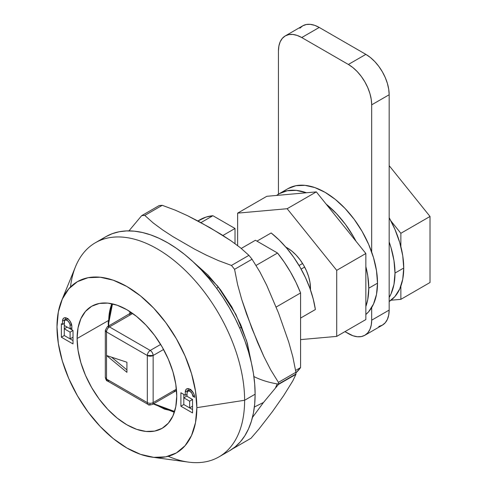 <?xml version="1.0" encoding="UTF-8"?>
<svg xmlns="http://www.w3.org/2000/svg" width="487" height="487" viewBox="0 0 487 487"><rect width="100%" height="100%" fill="white"/><g stroke="black" fill="none" stroke-linecap="round" stroke-linejoin="round"><path stroke-width="0.73" d="M285.79 247.098A32.964 19.036 60 0 1 287.166 247.846L285.79 247.098M237.632 213.142L287.166 208.716L336.706 270.34L336.706 336.389L300.582 339.616L336.706 336.389L336.706 270.34L287.166 208.716L237.632 213.142L266.785 196.31L316.319 191.884L287.166 208.716L316.319 191.884L365.859 253.508L336.706 270.34L365.859 253.508L365.859 319.557L336.706 336.389L365.859 319.557L365.859 253.508L316.319 191.884L266.785 196.31L237.632 213.142L237.632 245.576L237.632 213.142M310.438 289.789L310.03 282.71L308.703 276.896L306.548 270.997L303.651 265.245L300.12 259.857L296.09 255.042L291.713 250.988L287.166 247.846A32.964 19.036 60 0 1 310.438 289.789M403.735 268.027A74.176 42.826 -120 0 0 389.168 217.726L394.896 229.274L399.742 242.544L402.731 255.626L403.735 268.027L402.731 279.258L399.742 288.894L394.896 296.571L389.168 301.502A74.176 42.826 -120 0 0 403.735 268.027L394.994 273.073L403.735 268.027M389.168 241.96A74.176 42.826 60 0 1 394.994 273.073A74.176 42.826 60 0 1 389.168 297.454L391 293.947L393.989 284.305L394.994 273.073L393.989 260.673L391 247.591L389.168 241.96M348.375 333.638L344.918 331.641L352.923 335.744L357.294 336.736L361.324 336.578L364.854 335.269A32.964 19.036 60 0 1 348.375 333.638M285.266 35.91A32.964 19.036 60 0 1 301.751 37.548L319.235 27.449L314.687 25.342L310.31 24.35L306.28 24.508L302.75 25.817L285.266 35.91A32.964 19.036 60 0 0 278.442 51.007L278.442 194.173L278.442 51.007L278.887 46.009L280.214 41.73L282.369 38.321L285.266 35.91L288.797 34.607L292.827 34.443L297.204 35.435L301.751 37.548L348.375 64.461L352.923 67.608L357.294 71.662L361.324 76.477L364.854 81.865L367.758 87.617L369.907 93.51L371.234 99.33L371.684 104.839L371.684 252.053L371.684 104.839L389.168 94.746A32.964 19.036 -120 0 0 365.859 54.367L348.375 64.461A32.964 19.036 60 0 1 371.684 104.839L389.168 94.746L388.717 89.237L387.39 83.417L385.241 77.524L382.338 71.772L378.807 66.384L374.777 61.569L370.406 57.509L365.859 54.367L348.375 64.461L301.751 37.548L319.235 27.449L365.859 54.367L319.235 27.449A32.964 19.036 -120 0 0 302.75 25.817L299.852 28.222M378.807 326.485L382.338 325.176L385.241 322.771L387.39 319.362L388.717 315.077L389.168 310.085L371.684 320.178L371.684 307.547L371.684 320.178L371.234 325.17L369.907 329.456L367.758 332.864L364.854 335.269L382.338 325.176A32.964 19.036 -120 0 0 389.168 310.085L371.684 320.178A32.964 19.036 60 0 1 364.854 335.269M389.168 310.085L389.168 94.746L389.168 310.085M390.872 220.867L400.862 233.297L400.862 246.592L400.862 233.297L390.872 220.867M400.862 286.137L400.862 299.347L391.012 300.223L400.862 299.347L400.862 286.137M389.168 165.647L430.015 216.465L400.862 233.297L430.015 216.465L430.015 282.515L400.862 299.347L430.015 282.515L430.015 216.465L389.168 165.647M254.372 407.022L263.522 402.445M275.551 387.725L277.194 383.902M295.926 374.01A127.746 73.756 60 0 1 295.919 374.363L292.833 380.84L283.653 395.639L272.324 411.752L259.017 428.95L251.012 438.251L233.541 448.338L251.024 438.239L259.017 428.95L272.324 411.752L283.653 395.639L292.833 380.84L295.919 374.363A127.746 73.756 -120 0 0 295.926 374.01L278.442 384.103A61.849 35.709 180 0 1 253.891 376.567A61.849 35.709 0 0 0 278.442 384.103A127.746 73.756 60 0 1 278.436 384.456A127.746 73.756 -120 0 0 278.442 384.103L295.926 374.01A127.746 73.756 -120 0 0 295.907 372.269L278.424 382.362A127.746 73.756 60 0 1 278.442 384.103A127.746 73.756 -120 0 0 278.424 382.362L270.638 369.743L263.82 356.417L257.653 342.629L246.599 314.133L241.747 299.529L237.619 284.639L234.57 269.329L252.053 259.23A127.746 73.756 -120 0 0 248.918 255.346L231.435 265.439A127.746 73.756 60 0 1 234.57 269.329L252.053 259.23L259.845 271.856L266.663 285.175L278.546 313.08L288.73 342.069L292.857 356.959L295.907 372.269L278.424 382.362L270.638 369.743L263.82 356.417L251.931 328.512L241.747 299.529L237.619 284.639L234.57 269.329A127.746 73.756 -120 0 0 231.435 265.439L218.395 260.588L206.257 255.109L194.733 249.222L172.897 236.615L162.658 229.937L153.168 222.924L144.785 215.412L162.268 205.319A127.746 73.756 -120 0 0 159.133 205.587L141.65 215.68A127.746 73.756 60 0 1 144.785 215.412L162.268 205.319L175.308 210.177L187.44 215.65L198.97 221.542L220.806 234.15L231.045 240.828L240.529 247.84L248.918 255.346L231.435 265.439L218.395 260.588L206.257 255.109L194.733 249.222L172.897 236.615L162.658 229.937L153.168 222.924L144.785 215.412A127.746 73.756 -120 0 0 141.65 215.68L128.945 230.875L141.65 215.68L159.133 205.587A127.746 73.756 60 0 1 162.268 205.319L175.308 210.177L187.44 215.65L210.067 227.721L231.045 240.828L240.529 247.84L248.918 255.346A127.746 73.756 60 0 1 252.053 259.23L259.845 271.856L266.663 285.175L278.546 313.08L288.73 342.069L292.857 356.959L295.907 372.269A127.746 73.756 60 0 1 295.926 374.01M252.449 417.456L263.449 402.53L278.436 384.456L295.919 374.363L278.436 384.456L263.449 402.53L252.449 417.456M193.016 261.72L217.713 286.155L235.897 314.432L246.653 340.918L251.383 362.815L247.305 343.134L240.815 324.926L231.733 306.767L220.55 289.82L208.022 275.1L193.016 261.72M377.51 283.166A74.176 42.826 -120 0 0 345.131 208.521A74.176 42.826 -120 0 0 287.975 188.646L295.919 185.705L304.99 185.34L314.827 187.574L325.06 192.322L335.293 199.39L345.131 208.521L354.201 219.351L362.151 231.471L368.671 244.413L373.517 257.684L376.506 270.772L377.51 283.166L376.506 294.398L373.517 304.04L368.671 311.71L365.859 314.505A74.176 42.826 -120 0 0 377.51 283.166L368.769 288.213L377.51 283.166M276.622 195.427A74.176 42.826 60 0 1 279.234 193.692A74.176 42.826 60 0 1 306.481 192.761L296.248 190.387L287.178 190.752L279.234 193.692L276.622 195.427M326.156 204.12A74.176 42.826 60 0 1 356.015 241.266L353.41 236.518L345.46 224.397L336.389 213.568L326.156 204.12M365.859 266.626A74.176 42.826 60 0 1 368.769 288.213A74.176 42.826 60 0 1 365.859 306.439L367.764 299.444L368.769 288.213L367.764 275.819L365.859 266.626M174.614 411.472L153.679 403.693L164.673 409.196L174.614 411.472M108.327 326.15L108.224 322.449A1.65 0.95 0 0 0 108.704 323.118L108.765 325.9L108.704 323.118A1.65 0.95 180 0 1 108.224 322.449A1.65 0.95 180 0 1 108.704 321.773A68.612 39.611 60 0 1 111.852 303.742M77.092 338.514L108.248 320.653L77.092 338.514L78.048 327.842L80.885 318.687L85.487 311.4L91.684 306.256L99.232 303.462L107.852 303.115L117.197 305.239L126.918 309.744L136.64 316.465L145.984 325.133L154.598 335.427L162.153 346.939L168.35 359.236L172.952 371.843L175.789 384.273L176.744 396.053A70.469 40.683 60 0 1 162.238 428.256A70.469 40.683 60 0 1 107.907 409.488A70.469 40.683 60 0 1 77.092 338.514A70.469 40.683 60 0 1 91.769 306.207A70.469 40.683 60 0 1 146.045 325.194A70.469 40.683 60 0 1 176.744 396.053L175.789 406.724L172.952 415.88L168.35 423.166L162.153 428.31L154.598 431.105L145.984 431.445L136.64 429.327L126.918 424.816L117.197 418.102L107.852 409.427L99.232 399.139L91.684 387.622L85.487 375.331L80.885 362.724L78.048 350.293L77.092 338.514M70.481 287.013A123.625 71.376 60 0 1 95.385 242.733A123.625 71.376 60 0 1 190.654 275.855A123.625 71.376 60 0 1 244.614 400.271A123.625 71.376 -120 0 0 173.062 259.693A123.625 71.376 -120 0 0 75.54 266.632L61.587 300.747A98.898 57.101 60 0 1 139.605 295.195A98.898 57.101 60 0 1 196.851 407.656L244.614 400.271L255.127 394.202A123.625 71.376 -120 0 0 201.168 269.786A123.625 71.376 -120 0 0 105.898 236.664A123.625 71.376 -120 0 0 100.87 240.091M151.871 457.123L188.39 462.102A123.625 71.376 -120 0 0 244.614 400.271A123.625 71.376 60 0 1 219.01 456.861L229.523 450.792L235.288 446.78L240.395 441.776L244.809 435.822L248.473 428.986L251.365 421.328L253.447 412.921L254.707 403.851L255.127 394.202L244.614 400.271L196.851 407.656A98.898 57.101 60 0 1 151.871 457.123A98.898 57.101 60 0 1 56.985 326.905A98.898 57.101 60 0 1 61.587 300.747M235.02 243.64L235.02 228.482L222.918 235.471L235.02 228.482L235.02 243.64M197.959 221.001L206.074 217.08L212.904 215.717L235.02 228.482L212.904 215.717A90.661 52.34 -120 0 0 199.889 219.789L197.868 220.958M301.124 269.092L304.649 267.053L301.124 269.092M302.585 263.479L299.061 265.512L302.585 263.479M271.156 232.95L256.953 241.144L271.156 232.95L279.173 240.042L286.782 248.26L293.813 257.41L300.102 267.29L305.513 277.681L309.927 288.347L313.238 299.042L315.375 309.537A78.297 45.206 -120 0 0 271.156 232.95M255.419 240.261L241.266 248.431L255.419 240.261L277.535 253.027L284.365 262.28L290.55 272.13L295.986 282.405L300.582 292.949L300.582 367.582L295.919 372.878A90.661 52.34 -120 0 0 300.582 367.582L300.582 292.949A90.661 52.34 -120 0 0 277.535 253.027L255.419 240.261M300.582 318.072L315.375 309.537L300.582 318.072M153.143 355.504C152.955 353.367 151.987 351.687 150.227 350.457C148.474 351.687 147.5 353.367 147.317 355.504L153.143 355.504A4.121 2.38 180 0 1 147.317 355.504L106.519 331.951C106.708 329.815 107.676 328.135 109.435 326.905L107.371 326.704A4.121 2.38 60 0 1 109.435 326.905A4.121 2.38 120 0 0 106.519 331.951L106.519 355.504L126.918 362.237L126.918 372.33L106.519 355.504L106.519 379.056L147.317 402.609A4.121 2.38 120 0 0 148.17 404.496A4.121 2.38 -60 0 1 147.317 402.609L147.317 355.504L147.317 402.609A4.121 2.38 0 0 0 153.143 402.609A4.121 2.38 180 0 1 147.317 402.609L106.519 379.056L105.314 377.376A4.121 2.38 0 0 0 106.519 379.056L106.519 331.951L147.317 355.504A4.121 2.38 -60 0 1 150.227 350.457A4.121 2.38 60 0 1 153.143 355.504L163.577 349.483L153.143 355.504L153.143 402.609L153.143 355.504M109.435 380.743L107.371 380.944C106.665 381.138 105.977 379.951 105.314 377.376L105.314 330.271L106.519 331.951A4.121 2.38 180 0 1 105.314 330.271L107.371 326.704L131.119 312.824L131.04 313.445M173.542 390.836A4.121 2.38 -120 0 0 175.6 391.037L152.291 404.496A4.121 2.38 -120 0 0 153.143 402.609A4.121 2.38 60 0 1 152.291 404.496L152.291 404.496C149.588 405.178 148.212 405.178 148.17 404.496L107.371 380.944L106.519 379.056A4.121 2.38 120 0 0 107.371 380.944M160.661 344.437L150.227 350.457L109.435 326.905L132.701 313.476L109.435 326.905L150.227 350.457L160.661 344.437M132.446 313.293A4.121 2.38 -120 0 0 130.686 313.244A4.121 2.38 -120 0 1 132.446 313.293M175.6 391.037A4.121 2.38 -120 0 0 176.44 389.497A4.121 2.38 -120 0 1 175.6 391.037L176.178 390.872L175.6 390.629M176.41 389.18L153.143 402.609L176.41 389.18M150.227 404.295A4.121 2.38 -60 0 1 148.17 404.496M176.659 392.632L176.452 392.516A4.121 2.38 120 0 0 175.935 390.903A4.121 2.38 -60 0 1 176.452 392.516L176.659 392.632M130.973 313.019A4.121 2.38 0 0 0 129.834 311.765L129.834 311.765A4.121 2.38 180 0 1 130.973 313.019M129.834 315.132L129.834 311.765L129.834 315.132M108.704 323.118L109.496 313.628L112.491 303.882L108.704 323.118M200.954 222.614L212.904 215.717L200.954 222.614M216.569 288.231L218.48 287.123L216.569 288.231M256.083 265.415L277.535 253.027L256.083 265.415M239.726 328.086L241.668 326.966L239.726 328.086M276.159 307.047L300.582 292.949L276.159 307.047M295.621 370.449L300.582 367.582L295.621 370.449M183.806 404.533L189.638 407.899L189.638 401.172L183.806 397.806L183.806 404.533L189.638 407.899L192.548 406.219L189.638 407.899L189.638 401.172L192.548 399.486L189.638 401.172L183.806 397.806L183.806 404.533L180.896 406.219L183.806 404.533L192.548 409.579L183.806 404.533M70.091 325.426L69.872 324.007L68.296 321.274L66.068 319.989L65.118 320.172L64.491 320.896L64.266 325.426L70.091 328.786L70.091 325.426L71.595 324.555L70.091 325.426L70.091 328.786L64.266 325.426L64.266 322.059A4.121 2.38 60 0 1 65.118 320.172A4.121 2.38 60 0 1 68.296 321.274A4.121 2.38 60 0 1 70.091 325.426M64.266 328.786L64.266 335.519L70.091 338.885L70.091 332.152L64.266 328.786L67.182 327.106L73.007 330.472L70.091 332.152L64.266 328.786L64.266 335.519L70.091 338.885L73.007 337.199L70.091 338.885L70.091 332.152L73.007 330.472L67.182 327.106L64.266 328.786L64.266 325.426L64.266 328.786M229.523 450.792A123.625 71.376 -120 0 0 255.127 394.202L254.707 384.06L253.447 373.535L251.365 362.724L248.473 351.73L244.809 340.656L240.395 329.614L235.288 318.705L229.523 308.04L223.168 297.721L216.277 287.841L208.917 278.497L201.168 269.786L193.089 261.787L184.768 254.573L176.282 248.224L167.711 242.788L159.146 238.326L150.66 234.88L142.338 232.488L134.26 231.161L126.504 230.917L119.145 231.763L112.254 233.687L105.898 236.664L95.385 242.733M186.722 396.126L183.806 397.806L186.722 396.126L192.548 399.486L186.722 396.126M71.845 327.781L70.091 328.786L71.845 327.781M219.01 456.861A123.625 71.376 60 0 1 168.216 456.295M188.207 390.878L188.207 390.251L185.297 391.932L185.297 395.298L180.896 392.759L180.896 406.219L192.548 412.946L192.548 399.486L187.045 396.308L187.045 392.942A4.121 2.38 60 0 1 187.897 391.055A4.121 2.38 60 0 1 191.074 392.163A4.121 2.38 60 0 1 192.87 396.308L194.617 397.319L192.87 396.308L194.374 395.444L192.87 396.308L192.018 393.435L189.954 391.262L187.897 391.055L187.045 392.942L187.045 396.308L192.548 399.486L192.548 412.946L180.896 406.219L180.896 392.759L185.297 395.298L187.045 394.287L185.297 395.298L185.297 391.932A6.593 3.805 60 0 1 186.661 388.918A6.593 3.805 60 0 1 191.738 390.684A6.593 3.805 60 0 1 194.617 397.319L194.264 395.054L193.254 392.723L189.954 389.241L188.171 388.62L186.661 388.918L185.65 390.081L185.297 391.932L188.207 390.251L188.207 390.878M187.897 391.055L190.813 389.375L190.18 390.099M183.806 397.806L183.806 394.44L183.806 397.806M65.435 319.989L65.435 319.369L62.519 321.049L62.519 324.415L61.35 323.739L61.35 337.199L73.007 343.932L73.007 330.472L71.845 329.796L71.845 326.43L71.845 329.796L73.007 330.472L73.007 343.932L61.35 337.199L64.266 335.519L61.35 337.199L61.35 323.739L62.519 324.415L64.266 323.405L62.519 324.415L62.519 321.049A6.593 3.805 60 0 1 63.882 318.029A6.593 3.805 60 0 1 68.965 319.795A6.593 3.805 60 0 1 71.845 326.43L70.475 321.84L68.965 319.795L67.182 318.358L65.398 317.737L63.882 318.029L62.872 319.192L62.519 321.049L65.435 319.369L65.435 319.989M73.007 340.565L64.266 335.519L73.007 340.565M65.118 320.172L68.034 318.492L67.401 319.216M188.457 388.663A6.593 3.805 -120 0 0 188.207 390.251M65.678 317.78A6.593 3.805 -120 0 0 65.435 319.369M56.985 326.905L58.33 343.438L62.306 360.885L68.77 378.576L77.47 395.834L88.062 411.996L100.158 426.435L113.276 438.604L126.918 448.034L140.56 454.359L153.679 457.336L165.769 456.855L176.367 452.934L185.066 445.715L191.525 435.488L195.506 422.637L196.851 407.656L195.506 391.128L191.525 373.681L185.066 355.991L176.367 338.733L165.769 322.571L153.679 308.125L140.56 295.956L126.918 286.533L113.276 280.202L100.158 277.225L88.062 277.706L77.47 281.632L68.77 288.846L62.306 299.079L58.33 311.93L56.985 326.905M106.519 355.504L126.918 362.237L126.918 372.33L106.519 355.504M111.474 357.141L126.918 369.877L111.474 357.141M287.975 188.646L279.234 193.692M174.346 412.306L153.241 403.948M111.639 303.693L108.224 322.449"/></g></svg>
